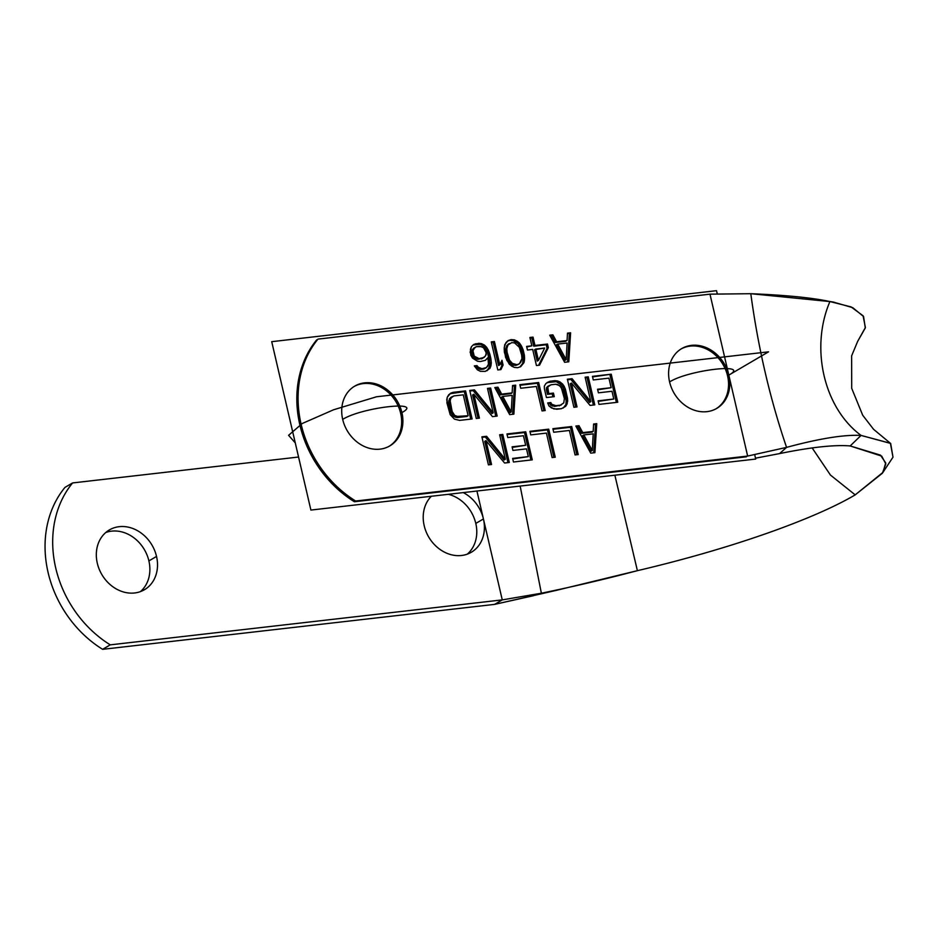 <?xml version="1.0" encoding="UTF-8"?>
<svg xmlns="http://www.w3.org/2000/svg" width="940" height="940" viewBox="0 0 940 940"><rect width="100%" height="100%" fill="white"/><g stroke="black" fill="none" stroke-linecap="round" stroke-linejoin="round"><path stroke-width="1.41" d="M747.652 456.065L355.649 501.02A106.643 89.476 -120.4 0 1 317.978 339.105L709.982 294.161L747.652 456.065L355.649 501.02A106.643 89.476 59.6 0 1 317.978 339.105L709.982 294.161L728.817 375.119A34.663 29.081 59.6 0 0 691.488 345.368A34.663 29.081 59.6 0 0 669.586 381.91A34.663 29.081 59.6 0 0 706.915 411.661A34.663 29.081 59.6 0 0 728.817 375.119L747.652 456.065L786.568 447.381L747.652 456.065M401.921 412.601A34.663 29.081 59.6 0 0 364.591 382.85A34.663 29.081 59.6 0 0 342.689 419.393A34.663 29.081 59.6 0 0 380.019 449.144A34.663 29.081 59.6 0 0 401.921 412.601A34.663 29.081 59.6 0 0 354.779 386.093A34.663 29.081 59.6 0 0 342.689 419.393A34.663 29.081 59.6 0 0 389.83 445.901A34.663 29.081 59.6 0 0 401.921 412.601C424.739 400.088 361.841 407.302 342.689 419.393C361.841 407.302 424.739 400.088 401.921 412.601M564.623 362.288L568.794 361.806L570.615 332.795L567.49 333.16L567.067 340.562L556.621 341.761L552.873 334.84L549.736 335.192L564.623 362.288L549.736 335.192L552.873 334.84L550.041 335.745L552.873 334.84L556.621 341.761L555.376 342.489L551.615 335.568L555.376 342.489L565.81 341.291L555.376 342.489L567.067 340.562L567.49 333.16L570.615 332.795L567.455 333.759L570.615 332.795L568.794 361.806L564.623 362.288M539.56 365.155L548.337 347.612L547.503 344.028L534.978 345.462L533.027 337.107L529.902 337.472L531.84 345.826L526.623 346.425L527.457 350.009L532.674 349.41L536.423 365.519L539.56 365.155L536.423 365.519L532.674 349.41L527.457 350.009L526.623 346.425L531.84 345.826L526.753 347.001L531.84 345.826L529.902 337.472L533.027 337.107L531.782 337.848L533.72 346.202L546.258 344.757L547.092 348.34L538.62 365.261L547.092 348.34L548.337 347.612L539.56 365.155M524.391 355.261L521.923 346.966L517.399 341.349L514.38 339.857L511.102 339.622L508.117 340.586L505.92 342.665L504.287 347.142L504.345 352.042L506.813 360.337L511.337 365.942L514.356 367.434L517.635 367.669L520.631 366.718L523.968 362.652L524.391 355.261L523.145 355.99L522.722 363.392L519.902 366.953L522.722 363.392L523.204 360.878L521.888 350.62L523.145 355.99L524.391 355.261L524.567 358.305L523.31 359.033L524.567 358.305L524.461 360.149L523.204 360.878L524.461 360.149L523.968 362.652L520.631 366.718L517.635 367.669L514.356 367.434L509.351 364.332L505.603 357.412L504.181 348.998L504.768 344.639L508.117 340.586L511.102 339.622L509.856 340.362L513.123 340.597L518.14 343.699L521.888 350.62L523.145 349.88L524.391 355.261M491.268 341.902L497.801 369.949L500.926 369.585L503.088 365.049L501.972 360.279L499.822 364.814L494.405 341.537L491.268 341.902L494.405 341.537L493.147 342.278L498.564 365.543L493.147 342.278L491.397 342.477L494.405 341.537L499.822 364.814L498.564 365.543L499.822 364.814L501.972 360.279L503.088 365.049L501.831 365.789L499.974 369.702L501.831 365.789L501.02 362.288L501.831 365.789L503.088 365.049L500.926 369.585L497.801 369.949L491.268 341.902M472.538 358.14L477.544 361.242L480.293 361.536L485.381 360.337L487.954 357.599L488.436 364.285L486.521 367.564L481.962 368.703L478.413 367.27L476.956 365.601L474.336 365.895L477.403 369.831L480.434 371.323L485.263 371.382L489.928 368.398L491.291 362.723L490.845 358.493L488.377 350.197L484.511 345.121L478.742 343.335L473.654 344.534L471.469 346.625L470.458 349.187L470.799 355.273L472.538 358.14L470.106 352.288L471.469 346.625L473.654 344.534L476.134 343.64L474.876 344.369L480.234 344.369L483.266 345.861L487.12 350.926L489.587 359.221L489.693 366.565L486.955 370.771L488.683 369.126L490.046 363.463L487.12 350.926L483.266 345.861L480.234 344.369L473.184 344.98L478.742 343.335L477.485 344.075L478.742 343.335L481.491 343.629L480.234 344.369L481.491 343.629L484.511 345.121L483.266 345.861L484.511 345.121L486.638 347.33L485.381 348.07L486.638 347.33L488.377 350.197L487.12 350.926L488.377 350.197L489.869 354.31L488.612 355.05L489.869 354.31L490.845 358.493L489.587 359.221L490.845 358.493L491.291 362.723L490.046 363.463L491.291 362.723L490.939 365.836L489.693 366.565L490.939 365.836L489.928 368.398L485.263 371.382L480.434 371.323L477.403 369.831L474.336 365.895L476.956 365.601L475.699 366.33L477.156 367.998L480.704 369.432L485.275 368.292L480.704 369.432L479.001 369.021L475.699 366.33L474.641 366.447L476.956 365.601L478.413 367.27L477.156 367.998L478.413 367.27L480.258 368.28L479.001 369.021L480.258 368.28L481.962 368.703L480.704 369.432L483.841 369.068L486.521 367.564L485.275 368.292L487.813 366.189L488.436 364.285L487.954 357.599L485.381 360.337L480.293 361.536L477.544 361.242L472.538 358.14M593.269 379.936L608.932 378.139L611.153 387.691L597.57 389.242L598.404 392.826L611.987 391.275L613.785 399.03L598.122 400.828L598.956 404.4L617.756 402.25L611.223 374.202L592.435 376.353L593.269 379.936L592.435 376.353L611.223 374.202L592.564 376.928L611.223 374.202L617.756 402.25L598.956 404.4L598.122 400.828L613.785 399.03L598.263 401.392L613.785 399.03L611.987 391.275L598.404 392.826L597.57 389.242L611.153 387.691L597.711 389.818L611.153 387.691L608.932 378.139L593.269 379.936M585.127 377.198L590.813 401.662L572.072 378.691L567.372 379.231L573.905 407.279L577.031 406.914L571.473 383.05L590.085 405.422L594.785 404.882L588.252 376.834L585.127 377.198L588.252 376.834L587.006 377.563L593.399 405.046L587.006 377.563L585.256 377.774L588.252 376.834L594.785 404.882L590.085 405.422L571.473 383.05L570.228 383.779L575.644 407.079L570.228 383.779L571.473 383.05L577.031 406.914L573.905 407.279L567.372 379.231L572.072 378.691L570.827 379.419L589.568 402.39L590.813 401.662L585.127 377.198M544.366 388.608L546.446 397.561L554.283 396.656L553.448 393.085L548.749 393.613L547.738 386.998L550.981 384.789L555.681 384.248L559.746 385.623L562.285 389.618L564.364 398.572L563.777 402.919L560.534 405.128L555.846 405.669L551.768 404.306L550.828 402.567L547.703 402.931L548.913 405.857L553.918 408.959L561.368 408.712L565.657 406.386L567.184 403.754L567.502 398.207L565.422 389.254L562.602 384.061L557.596 380.959L550.147 381.205L545.87 383.532L544.331 386.164L544.366 388.608L544.331 386.164L545.87 383.532L550.147 381.205L548.889 381.934L556.339 381.699L561.356 384.801L564.164 389.994L566.256 398.936L565.939 404.494L563.248 408.031L565.939 404.494L566.421 401.979L562.954 387.069L558.712 382.651L556.339 381.699L547.021 382.615L550.147 381.205L554.847 380.665L553.59 381.405L554.847 380.665L557.596 380.959L556.339 381.699L557.596 380.959L559.958 381.922L558.712 382.651L559.958 381.922L562.602 384.061L561.356 384.801L562.602 384.061L564.2 386.328L562.954 387.069L564.2 386.328L565.422 389.254L564.164 389.994L565.422 389.254L567.502 398.207L566.256 398.936L567.502 398.207L567.678 401.251L566.421 401.979L567.678 401.251L565.657 406.386L561.368 408.712L556.668 409.253L551.557 407.995L548.913 405.857L547.703 402.931L550.828 402.567L549.583 403.307L550.523 405.034L554.588 406.409L561.239 405.034L554.588 406.409L550.523 405.034L549.583 403.307L547.938 403.495L550.828 402.567L551.768 404.306L550.523 405.034L551.768 404.306L553.613 405.316L552.356 406.045L553.613 405.316L555.846 405.669L554.588 406.409L560.534 405.128L559.288 405.869L563.777 402.919L564.364 398.572L561.215 387.292L557.902 384.601L555.681 384.248L550.981 384.789L547.773 386.352L546.493 387.727L546.387 389.583L547.491 394.353L552.191 393.813L552.896 396.821L552.191 393.813L547.491 394.353L546.493 387.727L549.03 385.623L546.493 387.727L547.738 386.998L547.632 388.843L546.387 389.583L547.632 388.843L548.749 393.613L547.491 394.353L553.448 393.085L552.191 393.813L553.448 393.085L554.283 396.656L546.446 397.561L544.366 388.608M545.188 410.569L538.655 382.521L519.867 384.672L520.701 388.255L536.364 386.457L542.051 410.933L545.188 410.569L542.051 410.933L536.364 386.457L520.701 388.255L519.867 384.672L538.655 382.521L545.188 410.569M509.691 414.634L513.863 414.164L515.696 385.153L512.559 385.518L512.135 392.92L501.69 394.119L497.941 387.186L494.804 387.55L509.691 414.634L494.804 387.55L497.941 387.186L496.684 387.926L500.444 394.847L510.89 393.649L500.444 394.847L496.684 387.926L495.11 388.103L497.941 387.186L501.69 394.119L500.444 394.847L510.89 393.649L512.135 392.92L512.559 385.518L515.696 385.153L514.438 385.894L512.653 414.305L514.438 385.894L512.523 386.105L515.696 385.153L513.863 414.164L509.691 414.634M487.496 388.385L493.195 412.86L474.453 389.889L469.753 390.429L476.274 418.476L479.412 418.112L473.854 394.248L492.466 416.62L497.154 416.079L490.633 388.032L487.496 388.385L490.633 388.032L489.376 388.761L495.78 416.232L489.376 388.761L487.637 388.96L490.633 388.032L497.154 416.079L492.466 416.62L473.854 394.248L472.609 394.976L478.025 418.277L472.609 394.976L473.854 394.248L479.412 418.112L476.274 418.476L469.753 390.429L474.453 389.889L473.196 390.617L491.937 413.588L493.195 412.86L487.496 388.385M459.566 420.392L472.103 418.946L465.57 390.899L453.045 392.344L448.768 394.671L447.228 397.291L446.911 402.849L450.213 414.716L454.455 419.134L459.566 420.392L454.455 419.134L450.213 414.716L446.747 399.805L447.228 397.291L450.577 393.237L453.045 392.344L451.788 393.073L464.325 391.639L470.717 419.111L464.325 391.639L449.919 393.754L453.045 392.344L465.57 390.899L464.325 391.639L465.57 390.899L472.103 418.946L459.566 420.392M590.743 453.139L594.914 452.657L596.747 423.658L593.61 424.011L593.187 431.413L582.753 432.612L578.993 425.691L575.856 426.043L590.743 453.139L575.856 426.043L578.993 425.691L577.736 426.419L581.496 433.34L591.942 432.142L581.496 433.34L577.736 426.419L576.161 426.607L578.993 425.691L582.753 432.612L581.496 433.34L591.942 432.142L593.187 431.413L593.61 424.011L596.747 423.658L595.49 424.387L593.704 452.798L595.49 424.387L593.575 424.61L596.747 423.658L594.914 452.657L590.743 453.139M578.206 454.572L571.685 426.525L552.885 428.687L553.719 432.259L569.381 430.461L575.08 454.937L578.206 454.572L575.08 454.937L569.381 430.461L553.719 432.259L552.885 428.687L571.685 426.525L578.206 454.572M555.246 457.204L548.713 429.157L529.925 431.319L530.748 434.891L546.41 433.105L552.109 457.569L555.246 457.204L552.109 457.569L546.41 433.105L530.748 434.891L529.925 431.319L548.713 429.157L555.246 457.204M507.788 437.535L523.439 435.737L525.672 445.278L512.089 446.841L512.923 450.424L526.494 448.862L528.303 456.617L512.641 458.414L513.475 461.998L532.275 459.848L525.742 431.801L506.954 433.951L507.788 437.535L506.954 433.951L525.742 431.801L524.496 432.529L530.889 460.001L524.496 432.529L507.083 434.527L525.742 431.801L532.275 459.848L513.475 461.998L512.641 458.414L528.303 456.617L512.782 458.99L528.303 456.617L526.494 448.862L512.923 450.424L512.089 446.841L525.672 445.278L512.23 447.416L525.672 445.278L523.439 435.737L507.788 437.535M499.645 434.785L505.332 459.261L486.591 436.289L481.891 436.818L488.412 464.865L491.549 464.513L485.992 440.637L504.604 463.021L509.304 462.48L502.771 434.433L499.645 434.785L502.771 434.433L501.525 435.161L507.917 462.633L501.525 435.161L499.774 435.361L502.771 434.433L509.304 462.48L504.604 463.021L485.992 440.637L484.746 441.377L490.163 464.666L484.746 441.377L485.992 440.637L491.549 464.513L488.412 464.865L481.891 436.818L486.591 436.289L485.334 437.018L504.087 459.989L505.332 459.261L499.645 434.785M566.15 359.656L557.702 344.087L567.102 343.006L566.15 359.656L564.905 360.396L556.457 344.815L564.905 360.396L566.15 359.656L567.102 343.006L557.702 344.087L566.15 359.656M544.683 348.023L538.444 360.384L535.812 349.046L544.683 348.023L534.554 349.774L537.198 361.113L538.444 360.384L544.683 348.023M521.641 354.956L521.959 358.598L519.409 363.792L516.941 364.685L512.347 363.38L509.421 360.032L507.095 352.336L506.789 348.693L508.047 344.874L511.795 342.606L514.544 342.9L519.315 347.26L520.666 350.785L521.641 354.956L519.315 347.26L514.544 342.9L511.795 342.606L506.789 345.615L505.532 349.433L506.813 357.247L508.176 360.772L511.09 364.109L515.684 365.425L518.163 364.52L515.684 365.425L512.935 365.12L508.176 360.772L505.532 349.433L508.082 344.24L509.327 343.5L506.789 345.615L508.047 344.874L506.789 348.693L505.532 349.433L506.789 348.693L507.095 352.336L505.849 353.076L507.095 352.336L508.07 356.519L506.813 357.247L508.07 356.519L509.421 360.032L508.176 360.772L509.421 360.032L512.347 363.38L511.09 364.109L512.347 363.38L514.192 364.391L512.935 365.12L514.192 364.391L516.941 364.685L515.684 365.425L519.409 363.792L518.163 364.52L520.701 362.417L521.959 358.598L521.641 354.956M474.207 356.107L472.961 350.738L473.584 348.834L476.298 346.684L481.656 346.672L483.501 347.694L485.898 351.09L486.215 354.732L484.159 357.423L479.083 358.61L474.207 356.107L472.961 356.848L476.122 358.927L477.826 359.35L482.913 358.152L477.826 359.35L476.122 358.927L472.961 356.848L472.021 355.109L472.961 356.848L474.207 356.107L475.534 357.188L474.277 357.917L475.534 357.188L477.379 358.199L476.122 358.927L477.379 358.199L479.083 358.61L477.826 359.35L479.083 358.61L482.737 358.199L481.48 358.927L485.451 356.048L486.321 352.888L483.501 347.694L479.952 346.261L476.298 346.684L473.619 348.188L471.704 351.478L472.021 355.109L473.267 354.38L474.207 356.107M511.219 412.014L502.771 396.445L512.171 395.364L511.219 412.014L509.974 412.742L501.525 397.173L509.974 412.742L511.219 412.014L512.171 395.364L502.771 396.445L511.219 412.014M468.132 415.727L456.511 416.444L454.666 415.433L452.128 411.438L450.048 402.485L450.636 398.125L453.879 395.916L463.279 394.847L468.132 415.727L466.886 416.467L457.486 417.536L468.132 415.727L463.279 394.847L453.879 395.916L450.671 397.491L448.756 400.769L448.791 403.225L450.883 412.166L453.421 416.173L457.486 417.536L468.132 415.727M592.27 450.507L583.822 434.938L593.222 433.857L592.27 450.507L591.025 451.247L582.577 435.666L591.025 451.247L592.27 450.507L593.222 433.857L583.822 434.938L592.27 450.507M779.601 453.585L755.513 458.18L779.601 453.585L786.568 447.381C770.025 398.865 758.098 347.636 750.802 293.703L709.982 294.161L750.802 293.703L829.903 301.564L816.061 299.331L833.392 302.069L852.756 307.674L863.566 316.533L865.293 327.954L857.797 341.138L865.399 327.508L863.084 315.793L851.041 306.887L829.903 301.564C809.986 348.188 823.898 407.96 861.064 435.42C844.226 434.527 819.398 438.522 786.568 447.381L779.601 453.585C811.067 447.181 834.591 444.632 850.171 445.948C834.591 444.632 811.067 447.181 779.601 453.585M855.2 494.875C815.568 518.328 733.576 548.126 637.391 570.674L614.877 475.205L637.391 570.674C733.576 548.126 815.568 518.328 855.2 494.875L882.966 472.373L885.715 462.938L880.486 455.136L850.171 445.948L861.064 435.42L850.171 445.948L881.697 456.112L885.797 463.902L882.402 473.208L855.2 494.875L830.443 475.053L812.231 448.051M892.988 457.169L890.662 443.433L861.064 435.42L890.403 443.269L893 457.157L883.107 472.15M861.064 435.42C823.898 407.96 809.986 348.188 829.903 301.564C812.395 297.757 786.028 295.137 750.802 293.703C758.098 347.636 770.025 398.865 786.568 447.381C819.398 438.522 844.226 434.527 861.064 435.42M637.391 570.674C605.055 579.181 573.048 586.701 541.37 593.222L520.161 486.074L541.37 593.222L556.151 590.402L637.391 570.674M543.285 593.363L494.64 604.373L502.265 599.896L541.37 593.222L502.265 599.896L494.64 604.373L102.625 649.329L110.262 644.852L502.265 599.896L110.262 644.852A106.643 89.476 -120.4 0 1 72.592 482.937L298.567 457.028L72.592 482.937A106.643 89.476 59.6 0 0 110.262 644.852L102.625 649.329A106.643 89.476 -120.4 0 1 64.954 487.413L72.592 482.937L64.954 487.413A106.643 89.476 -120.4 0 0 102.625 649.329L494.64 604.373L533.544 595.69M475.793 523.415A34.663 29.081 59.6 0 0 448.286 494.311A34.663 29.081 -120.4 0 1 475.793 523.415L483.43 518.951L502.265 599.896L483.43 518.951A34.663 29.081 59.6 0 0 463.279 492.595A34.663 29.081 59.6 0 1 483.43 518.951L476.933 491.032L483.43 518.951L475.793 523.415A34.663 29.081 -120.4 0 1 467.321 554.13A34.663 29.081 59.6 0 0 475.793 523.415M148.896 560.91A34.663 29.081 59.6 0 0 105.773 532.51A34.663 29.081 -120.4 0 1 148.896 560.91L156.534 556.433A34.663 29.081 59.6 0 0 109.392 529.925A34.663 29.081 59.6 0 0 97.302 563.225A34.663 29.081 59.6 0 0 144.443 589.732A34.663 29.081 59.6 0 0 156.534 556.433L148.896 560.91A34.663 29.081 -120.4 0 1 140.424 591.613A34.663 29.081 59.6 0 0 148.896 560.91M431.354 496.25A34.663 29.081 59.6 0 0 424.198 525.742A34.663 29.081 59.6 0 0 461.528 555.493A34.663 29.081 59.6 0 0 483.43 518.951A34.663 29.081 59.6 0 1 471.339 552.238A34.663 29.081 59.6 0 1 424.198 525.742A34.663 29.081 59.6 0 1 431.354 496.25M156.534 556.433A34.663 29.081 59.6 0 0 119.204 526.682A34.663 29.081 59.6 0 0 97.302 563.225A34.663 29.081 59.6 0 0 134.632 592.976A34.663 29.081 59.6 0 0 156.534 556.433M669.586 381.91A34.663 29.081 59.6 0 0 716.727 408.406A34.663 29.081 59.6 0 0 728.817 375.119A34.663 29.081 59.6 0 0 681.676 348.611A34.663 29.081 59.6 0 0 669.586 381.91C688.738 369.82 751.636 362.605 728.817 375.119L768.544 351.83L376.541 396.774L333.653 409.746L302.281 423.482L288.592 435.314L295.266 442.893L288.592 435.314L302.281 423.482L333.653 409.746L376.541 396.774L768.544 351.83L728.817 375.119C751.636 362.605 688.738 369.82 669.586 381.91M567.584 361.947L569.37 333.536L567.584 361.947M530.031 338.048L531.782 337.848L530.031 338.048M507.588 341.079L509.856 340.362L507.588 341.079M556.457 344.815L557.702 344.087L556.457 344.815M534.978 345.462L533.72 346.202L531.782 337.848L533.027 337.107L534.978 345.462L547.503 344.028L533.72 346.202L534.978 345.462M548.337 347.612L547.092 348.34L546.258 344.757L547.503 344.028L548.337 347.612M538.444 360.384L537.198 361.113L534.554 349.774L535.812 349.046L538.444 360.384M514.38 339.857L513.123 340.597L509.856 340.362L511.102 339.622L514.38 339.857L517.399 341.349L516.154 342.089L513.123 340.597L514.38 339.857M519.385 342.959L518.14 343.699L516.154 342.089L517.399 341.349L519.385 342.959L520.983 345.227L519.738 345.967L518.14 343.699L519.385 342.959M521.923 346.966L520.678 347.694L519.738 345.967L520.983 345.227L521.923 346.966L523.145 349.88L521.888 350.62L520.678 347.694L521.923 346.966M473.584 348.834L472.338 349.562L474.876 347.459L472.961 350.738L471.704 351.478L472.338 349.562L473.584 348.834M472.855 352.594L471.598 353.322L471.704 351.478L472.961 350.738L473.267 354.38L472.021 355.109L471.598 353.322L472.855 352.594M616.37 402.402L609.978 374.931L616.37 402.402M567.513 379.807L570.827 379.419L567.513 379.807M537.41 383.25L543.802 410.733L537.41 383.25L538.655 382.521L519.996 385.247L537.41 383.25M469.882 390.993L473.196 390.617L469.882 390.993M570.427 427.265L576.831 454.737L570.427 427.265L571.685 426.525L553.026 429.263L570.427 427.265M547.468 429.897L553.86 457.369L547.468 429.897L548.713 429.157L530.054 431.895L547.468 429.897M482.02 437.394L485.334 437.018L482.02 437.394M590.813 401.662L589.568 402.39L570.827 379.419L572.072 378.691L590.813 401.662M501.525 397.173L502.771 396.445L501.525 397.173M493.195 412.86L491.937 413.588L473.196 390.617L474.453 389.889L493.195 412.86M450.636 398.125L449.39 398.865L451.929 396.751L450.013 400.041L448.756 400.769L450.636 398.125M450.048 402.485L448.791 403.225L448.756 400.769L450.013 400.041L452.128 411.438L450.883 412.166L448.791 403.225L450.048 402.485M453.209 413.764L451.952 414.493L450.883 412.166L452.128 411.438L454.666 415.433L453.421 416.173L451.952 414.493L453.209 413.764M456.511 416.444L455.265 417.184L453.421 416.173L454.666 415.433L458.744 416.808L457.486 417.536L455.265 417.184L456.511 416.444M582.577 435.666L583.822 434.938L582.577 435.666M505.332 459.261L504.087 459.989L485.334 437.018L486.591 436.289L505.332 459.261M717.208 293.574L716.527 290.671L271.719 341.678L310.905 510.068L755.713 459.061L754.773 455.007M746.407 456.805L354.404 501.748A106.643 89.476 -120.4 0 1 316.721 339.845A106.643 89.476 -120.4 0 0 354.404 501.748A106.643 89.476 -120.4 0 1 316.721 339.845M716.104 408.771A34.663 29.081 59.6 0 0 727.572 375.847A34.663 29.081 59.6 0 1 716.104 408.771A34.663 29.081 59.6 0 0 727.572 375.847A34.663 29.081 59.6 0 0 681.053 348.987A34.663 29.081 59.6 0 1 727.572 375.847A34.663 29.081 59.6 0 0 681.053 348.987M389.195 446.253A34.663 29.081 59.6 0 0 400.663 413.33A34.663 29.081 59.6 0 1 389.195 446.253A34.663 29.081 59.6 0 0 400.663 413.33A34.663 29.081 59.6 0 0 354.157 386.469A34.663 29.081 59.6 0 1 400.663 413.33A34.663 29.081 59.6 0 0 354.157 386.469M820.808 300.024L833.404 302.069M857.715 341.232L851.628 355.872L851.711 388.326L862.709 415.233L873.542 429.286L890.415 443.281M543.12 593.399L555.458 590.543"/></g></svg>
